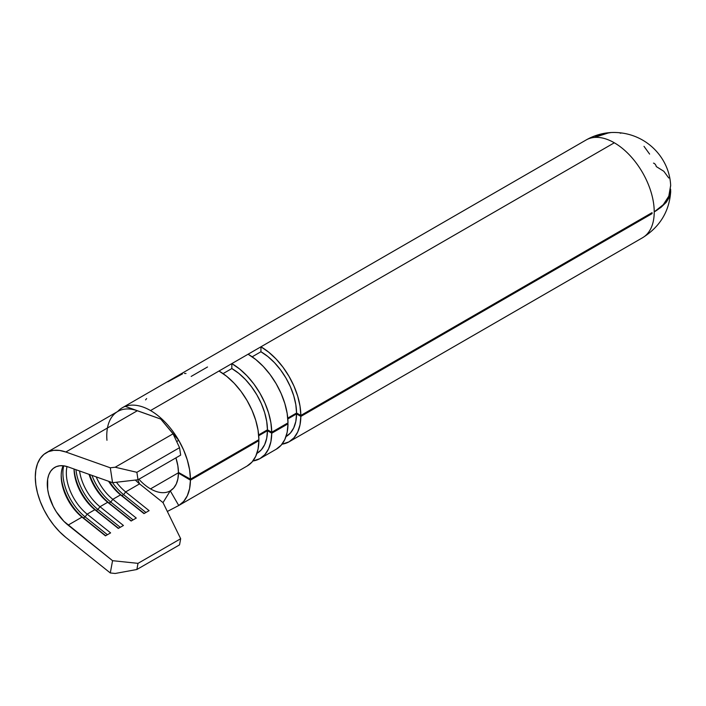 <?xml version="1.0" encoding="UTF-8"?>
<svg xmlns="http://www.w3.org/2000/svg" width="706" height="706" viewBox="0 0 706 706"><rect width="100%" height="100%" fill="white"/><g stroke="black" fill="none" stroke-linecap="round" stroke-linejoin="round"><path stroke-width="1.06" d="M182.475 373.889L167.878 381.796M186.005 373.509L184.434 373.412M146.654 398.581L145.568 399.878M611.087 132.525L602.394 134.008L594.364 137.441A56.436 32.582 -120 0 0 586.104 139.991A56.436 32.582 60 0 1 594.364 137.441A56.436 32.582 60 0 1 614.317 142.788L260.938 346.805L614.317 142.788A56.436 32.582 -120 0 0 594.364 137.441C599.42 134.519 604.998 132.878 611.087 132.525L610.54 132.56C643.943 130.769 669.5 156.511 670.665 185.643L668.811 196.153C666.04 202.613 661.178 207.864 654.224 211.906A56.436 32.582 -120 0 0 614.317 142.788A56.436 32.582 60 0 1 654.224 211.906L661.045 207.317L666.182 202.375L669.42 197.177L670.682 191.688L670.594 189.137L670.682 191.811L666.182 202.375L654.224 211.906A56.436 32.582 60 0 1 642.539 237.745A56.436 32.582 -120 0 0 654.224 211.906L663.225 204.793L668.811 196.153L670.656 185.449M668.767 178L663.843 171.293L656.262 166.572A3.027 1.747 -120 0 0 654.171 163.386A3.027 1.747 -120 0 0 653.491 163.121M247.065 466.066L252.033 462.033L255.74 456.297L258.061 449.069L258.899 440.632L258.052 440.138L258.899 440.632L190.435 480.168L178.45 473.099A39.492 22.804 60 0 1 170.27 490.838L173.702 488.005L176.271 483.998L177.868 478.968L178.45 473.099L179.05 472.755L178.45 473.099L190.435 480.168L189.605 488.552L187.311 495.736L183.648 501.463L178.742 505.514L247.215 465.978A56.436 32.582 -120 0 0 258.899 440.632L190.435 480.168A56.436 32.582 60 0 1 178.742 505.514L178.742 505.514A56.436 32.582 60 0 1 177.321 506.255M260.055 458.565L276.32 449.175A56.436 32.582 -120 0 0 288.004 423.838L271.739 433.219A56.436 32.582 60 0 1 260.055 458.565A56.436 32.582 60 0 1 252.898 460.992L259.905 458.653L264.865 454.62L268.58 448.884L270.901 441.656L271.739 433.219L267.459 430.695L266.709 438.232L264.644 444.674L261.326 449.801L257.028 453.323A50.382 29.087 -120 0 0 267.459 430.695L258.731 435.734L267.459 430.695L271.739 433.219L288.004 423.838L287.165 432.266L284.845 439.494L281.129 445.23L276.17 449.263M286.009 436.59L286.133 436.52A50.382 29.087 -120 0 0 296.564 413.901L300.844 416.425L652.062 213.644L651.214 213.15L652.062 213.644A56.436 32.582 -120 0 0 652.062 212.656L300.844 415.437L296.564 413.019L287.757 418.093L296.564 413.019A50.382 29.087 -120 0 0 260.938 351.756L260.938 346.805L260.938 351.756L267.839 356.521L274.484 362.663L280.609 369.953L285.992 378.107L290.422 386.835L293.74 395.784L295.814 404.617L296.564 413.019L300.844 415.437L300.006 406.029L297.685 396.128L293.97 386.103L289.001 376.333L282.974 367.199L276.108 359.027L268.668 352.144L260.938 346.805L248.097 354.218L255.828 359.557L263.276 366.44L270.133 374.604L276.17 383.746L281.129 393.516L284.845 403.541L287.165 413.442L288.004 422.85L271.739 432.231L267.459 429.813A50.382 29.087 -120 0 0 231.833 368.55L231.833 363.608A56.436 32.582 60 0 1 271.739 432.231L270.901 422.832L268.58 412.931L264.865 402.905L259.905 393.136L253.878 383.993L247.012 375.83L239.572 368.947L231.833 363.608L231.833 368.55L238.743 373.315L245.379 379.466L251.512 386.756L256.896 394.91L261.326 403.629L264.644 412.578L266.709 421.42L267.459 429.813L258.661 434.896L267.459 429.813L271.739 432.231L288.004 422.85A56.436 32.582 -120 0 0 248.097 354.218L219.001 371.021L226.732 376.36L234.171 383.243L241.037 391.406L247.065 400.549L252.033 410.318L255.74 420.344L258.061 430.245L258.899 439.644L190.435 479.18L178.45 472.411L177.868 465.881L175.918 457.867A39.492 22.804 60 0 1 178.45 472.411L190.435 479.18L189.605 469.843L187.311 460.012L183.648 450.057L178.742 440.341L160.756 419.073L178.742 440.341L176.668 441.541L178.742 440.341A56.436 32.582 -120 0 0 150.528 410.557A56.436 32.582 60 0 1 178.742 440.341A56.436 32.582 60 0 1 190.435 479.18L258.899 439.644A56.436 32.582 -120 0 0 219.001 371.021L150.528 410.557A56.436 32.582 -120 0 0 125.253 406.382A56.436 32.582 -120 0 0 117.673 411.51A56.436 32.582 60 0 1 122.306 407.759A56.436 32.582 60 0 1 125.253 406.382A56.436 32.582 60 0 1 150.528 410.557L260.938 346.805A56.436 32.582 60 0 1 300.844 415.437L652.062 212.656A56.436 32.582 60 0 1 652.062 213.644L300.844 416.425A56.436 32.582 60 0 1 289.16 441.762A56.436 32.582 60 0 1 281.994 444.189L289.001 441.85L293.97 437.817L297.685 432.081L300.006 424.853L300.844 416.425L296.564 413.901L295.814 421.429L293.74 427.871L290.422 432.999L285.992 436.599M150.528 488.879A39.492 22.804 60 0 1 138.897 479.242A39.492 22.804 60 0 0 150.528 488.879L178.75 472.579L150.528 488.879A39.492 22.804 60 0 0 170.27 490.838A39.492 22.804 60 0 1 150.528 488.879M296.564 413.901L287.836 418.94L296.564 413.901M260.938 351.756L252.174 356.812L260.938 351.756M106.959 440.279A53.259 30.746 60 0 1 137.308 410.751A53.259 30.746 -120 0 0 117.796 411.439L46.331 452.696A53.259 30.746 60 0 1 65.843 452.008L137.308 410.751L160.756 419.073L125.253 406.382L137.308 410.751L65.843 452.008L110.295 467.796L115.175 467.231L173.058 433.811L160.756 419.073L173.058 433.811L115.175 467.231L136.876 472.305L179.545 447.675L173.058 433.811L179.545 447.675L136.876 472.305L138.005 479.753L112.563 482.692L68.103 466.904L112.563 482.692L110.295 467.796L65.843 452.008L59.595 450.454L53.744 450.331L48.476 451.646L43.922 454.364L40.233 458.406L37.524 463.648L35.856 469.94L35.3 477.079L35.856 484.872L37.524 493.079L40.233 501.454L43.922 509.75L48.476 517.719L53.744 525.132L59.595 531.759L65.843 537.416A53.259 30.746 60 0 1 36.959 490.785A53.259 30.746 60 0 1 46.331 452.696M180.674 455.123L138.005 479.753L180.674 455.123L179.545 447.675L180.674 455.123M125.668 491.905A36.315 20.968 60 0 1 116.428 482.242A36.315 20.968 -120 0 0 125.668 491.905L149.107 510.65L143.971 513.615L120.532 494.871L112.828 499.318A36.315 20.968 60 0 1 96.219 476.885A36.315 20.968 -120 0 0 112.828 499.318L136.276 518.063L131.139 521.028L107.691 502.284L99.987 506.732A36.315 20.968 60 0 1 79.557 470.973A36.315 20.968 -120 0 0 99.987 506.732L123.435 525.476L118.299 528.441L94.851 509.697L87.147 514.144A36.315 20.968 60 0 1 67.026 466.551A36.315 20.968 -120 0 0 87.147 514.144L110.595 532.889L105.459 535.854L82.011 517.11L68.103 525.132A36.315 20.968 60 0 1 48.414 493.344A36.315 20.968 60 0 1 54.803 467.372A36.315 20.968 60 0 1 68.103 466.904L63.849 465.845L59.86 465.757L56.259 466.657L53.162 468.51L50.647 471.264L48.793 474.838L47.664 479.127L47.664 489.311L48.793 494.906L53.162 506.273L56.259 511.709L63.849 521.284L112.563 560.688L138.005 563.353L136.876 569.495L179.545 544.864L180.674 538.722L138.005 563.353L180.674 538.722L163.015 502.619L170.27 490.838L163.015 502.619L139.576 483.875L125.668 491.905L123.629 494.65A38.733 22.363 60 0 1 112.581 482.692L110.295 467.796L115.175 467.231L136.876 472.305L138.005 479.753L112.563 482.692A38.733 22.363 -120 0 0 123.629 494.65L121.917 495.638A38.733 22.363 60 0 1 109.465 481.589A38.733 22.363 -120 0 0 121.917 495.638L120.532 494.871L112.828 499.318L110.789 502.054A38.733 22.363 60 0 1 91.974 475.376A38.733 22.363 -120 0 0 110.789 502.054L109.077 503.043A38.733 22.363 60 0 1 89.609 474.538A38.733 22.363 -120 0 0 109.077 503.043L107.691 502.284L99.987 506.732L97.949 509.467A38.733 22.363 60 0 1 75.957 469.693A38.733 22.363 -120 0 0 97.949 509.467L96.237 510.456A38.733 22.363 60 0 1 74.112 469.04A38.733 22.363 -120 0 0 96.237 510.456L94.851 509.697L87.147 514.144L85.117 516.88A38.733 22.363 60 0 1 63.716 465.828A38.733 22.363 -120 0 0 85.117 516.88L83.405 517.869A38.733 22.363 60 0 1 61.201 475.006A38.733 22.363 -120 0 0 83.405 517.869L82.011 517.11L68.103 525.132L112.563 560.688L138.005 563.353L136.876 569.495L115.175 573.475L110.295 572.963L65.843 537.416L110.295 572.963L112.563 560.688L110.295 572.963L115.175 573.475L136.876 569.495L179.545 544.864L180.674 538.722L163.015 502.619L139.576 483.875L137.758 479.78L139.576 483.875L125.668 491.905L149.107 510.65L143.971 513.615L120.532 494.871A36.315 20.968 60 0 1 108.583 481.28A36.315 20.968 -120 0 0 120.532 494.871L144.227 513.474L121.917 495.638L123.629 494.65L125.668 491.905M135.358 480.062A36.315 20.968 -120 0 0 139.576 483.875M89.044 474.335A36.315 20.968 -120 0 0 107.691 502.284A36.315 20.968 60 0 1 89.044 474.335M74.033 469.013A36.315 20.968 -120 0 0 94.851 509.697A36.315 20.968 60 0 1 74.033 469.013M63.143 465.757A36.315 20.968 -120 0 0 82.011 517.11A36.315 20.968 60 0 1 61.193 475.968A36.315 20.968 60 0 1 63.143 465.757M178.742 505.514L170.27 490.838L178.742 505.514L167.34 511.462L178.742 505.514A56.436 32.582 -120 0 1 176.747 506.511M287.157 423.335L288.004 423.838L287.157 423.335M594.364 137.441L609.234 132.666L602.165 134.016L594.364 137.441M620.874 133.222L620.009 133.063M649.617 154.084L643.996 146.336M231.833 368.55L223.07 373.615L231.833 368.55M191.185 376.413L207.511 366.988M105.459 535.854L82.011 517.11L105.706 535.713L83.405 517.869L85.117 516.88L87.147 514.144L110.595 532.889L105.459 535.854M107.418 534.724L85.117 516.88L107.418 534.724M118.299 528.441L94.851 509.697L118.546 528.3L96.237 510.456L97.949 509.467L99.987 506.732L123.435 525.476L118.299 528.441M120.258 527.311L97.949 509.467L120.258 527.311M131.139 521.028L107.691 502.284L131.387 520.887L109.077 503.043L110.789 502.054L112.828 499.318L136.276 518.063L131.139 521.028M133.099 519.898L110.789 502.054L133.099 519.898M145.939 512.485L123.629 494.65L145.939 512.485M670.682 191.811C669.209 211.597 659.828 226.908 642.539 237.745L289.16 441.762M608.254 132.754C600.382 133.628 592.996 136.037 586.104 139.991L122.306 407.759"/></g></svg>
